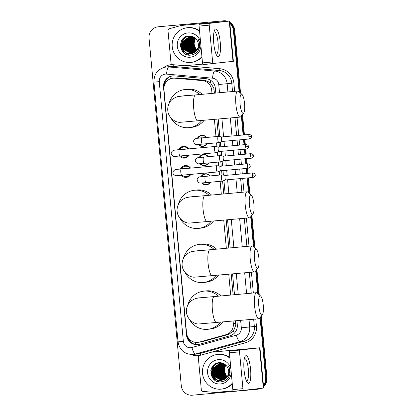 <?xml version="1.0" encoding="UTF-8"?>
<svg xmlns="http://www.w3.org/2000/svg" width="416" height="416" viewBox="0 0 416 416"><rect width="100%" height="100%" fill="white"/><g stroke="black" fill="none" stroke-linecap="round" stroke-linejoin="round"><path stroke-width="0.62" d="M201.006 176.712A5.58 5.424 83.4 0 1 210.111 175.937M210.48 182.203A5.58 5.424 83.4 0 1 201.76 182.988M199.222 157.477A5.58 5.424 83.4 0 1 208.328 156.702M208.697 162.968A5.58 5.424 83.4 0 1 199.976 163.753M197.439 138.242A5.58 5.424 83.4 0 1 206.544 137.462M206.908 143.733A5.58 5.424 83.4 0 1 198.193 144.518M180.534 168.896A5.933 5.767 83.4 0 1 190.512 168.126M190.783 174.403A5.933 5.767 83.4 0 1 181.36 175.266M178.75 149.661A5.933 5.767 83.4 0 1 188.729 148.892M188.999 155.168A5.933 5.767 83.4 0 1 179.577 156.031M214.432 93.189L213.819 88.109L210.418 82.623L205 80.298L177.544 77.87L172.89 78.203A10.462 10.166 -96.6 0 0 163.961 89.523L186.54 332.899A10.462 10.166 -96.6 0 0 197.86 342.368A10.462 10.166 -96.6 0 0 199.373 342.072L225.924 334.703A10.462 10.166 -96.6 0 0 233.34 323.679L233.1 321.11M211.978 93.413L211.671 90.095A10.462 10.166 -96.6 0 0 202.348 80.605L174.892 78.177A10.462 10.166 -96.6 0 0 173.118 78.177A10.462 10.166 -96.6 0 0 172.89 78.203M197.86 342.368L202.02 341.765L228.571 334.402L233.475 331.136L235.804 325.13L235.555 320.887M233.137 294.845L231.213 274.082M228.795 248.045L226.195 219.991M223.777 193.95L222.581 181.059M222.009 174.881L221.624 170.706M221.203 166.192L220.797 161.824M220.225 155.646L219.835 151.471M219.419 146.957L219.014 142.589M218.442 136.412L216.845 119.231M230.682 295.069L228.758 274.31M226.34 248.269L223.74 220.215M221.322 194.173L220.132 181.319M219.549 175.074L219.206 171.324M218.712 166.02L218.348 162.084M217.766 155.834L217.422 152.09M216.928 146.786L216.564 142.849M215.982 136.599L214.391 119.454M260.062 317.642L265.658 377.993L266.313 377.915A10.462 10.166 83.4 0 1 263.515 386.142A10.462 10.166 83.4 0 0 266.313 377.915L260.65 316.888L266.313 377.915L266.963 377.842A10.462 10.166 83.4 0 1 263.562 386.656M260.952 388.362A10.462 10.166 83.4 0 1 258.034 389.163L257.379 389.236A10.462 10.166 83.4 0 0 260.296 388.435A10.462 10.166 83.4 0 1 257.379 389.236A10.462 10.166 83.4 0 1 257.15 389.262M229.866 23.431A10.462 10.166 83.4 0 1 233.418 30.441L234.068 30.363L239.834 92.539L234.068 30.363A10.462 10.166 83.4 0 0 229.809 22.786A10.462 10.166 83.4 0 1 234.068 30.363L234.723 30.29L240.552 93.168M241.94 115.232L243.771 134.935L241.94 115.232M244.187 139.448L244.67 144.648L244.187 139.448M245.092 149.162L245.554 154.17L245.092 149.162M245.97 158.683L246.454 163.883L245.97 158.683M246.875 168.397L247.338 173.404L246.875 168.397M247.759 177.918L249.184 193.294L247.759 177.918M251.29 215.992L254.202 247.39L251.29 215.992M256.308 270.088L258.544 294.195L256.308 270.088M259.646 388.508A10.462 10.166 83.4 0 1 256.729 389.308A10.462 10.166 83.4 0 1 256.5 389.334L192.369 395.2A10.462 10.166 83.4 0 1 181.277 385.71L149.037 38.158A10.462 10.166 83.4 0 1 157.966 26.837A10.462 10.166 83.4 0 1 158.194 26.816L222.976 20.873A10.462 10.166 83.4 0 1 226.762 21.263A10.462 10.166 83.4 0 0 222.976 20.873L158.85 26.738L223.631 20.8A10.462 10.166 83.4 0 1 227.464 21.2M157.966 26.837L158.621 26.764A10.462 10.166 83.4 0 1 158.85 26.738A10.462 10.166 83.4 0 0 158.621 26.764L159.271 26.692A10.462 10.166 83.4 0 1 159.5 26.666L223.631 20.8M229.757 22.24A10.462 10.166 83.4 0 1 234.723 30.29M242.533 114.483L244.421 134.872M244.842 139.391L245.326 144.591M245.742 149.105L246.21 154.112M246.626 158.626L247.109 163.826M247.525 168.34L247.993 173.347M248.409 177.861L249.902 193.929M251.878 215.238L254.92 248.024M256.896 269.334L259.262 294.83M261.238 316.139L266.963 377.842M215.8 93.064L215.342 88.182A10.462 10.166 -96.6 0 0 206.024 78.686L174.45 75.894A10.462 10.166 -96.6 0 0 172.676 75.899A10.462 10.166 -96.6 0 0 172.448 75.92A10.462 10.166 -96.6 0 0 163.519 87.24L186.514 335.14A10.462 10.166 -96.6 0 0 197.839 344.604A10.462 10.166 -96.6 0 0 199.352 344.313L229.882 335.837A10.462 10.166 -96.6 0 0 237.297 324.813L236.922 320.762M164.128 86.408A10.462 10.166 83.4 0 1 172.775 75.889M222.326 20.951A10.462 10.166 83.4 0 1 226.06 21.32M265.658 377.993A10.462 10.166 83.4 0 1 263.458 385.528M233.418 30.441L239.117 91.905M241.353 115.986L243.116 134.992M243.537 139.506L244.02 144.711M244.436 149.224L244.899 154.232M245.32 158.746L245.804 163.946M246.22 168.459L246.688 173.467M247.104 177.98L248.466 192.66M250.702 216.741L253.484 246.756M255.72 270.837L257.826 293.561M234.504 294.72L232.58 273.957M230.162 247.92L227.562 219.866M225.144 193.825L223.917 180.58M223.408 175.11L222.986 170.581M222.57 166.067L222.134 161.346M221.624 155.875L221.203 151.346M220.787 146.832L220.35 142.111M219.84 136.64L218.213 119.106M198.162 344.562A10.462 10.166 83.4 0 1 187.288 335.972M213.741 43.233A13.946 3.281 -95.2 0 1 214.479 30.368A13.946 3.281 -95.2 0 1 220.262 42.479A13.946 3.281 -95.2 0 1 216.788 55.593A13.946 3.281 -95.2 0 1 213.741 43.233M215.992 53.986A11.159 2.621 84.8 0 0 216.46 54.111A11.159 2.621 84.8 0 0 218.046 42.697A11.159 2.621 84.8 0 0 214.427 31.886A11.159 2.621 84.8 0 0 213.99 32.094M202.748 64.116L185.016 65.738A1.742 1.695 -96.6 0 1 184.72 65.738L172.557 64.662A1.742 1.695 -96.6 0 1 171.007 63.081L167.991 30.618A1.742 1.695 -96.6 0 1 169.229 28.777L180.991 25.516A1.742 1.695 -96.6 0 1 181.277 25.464L219.227 22.006L199.337 24.294L209.461 23.369A1.742 0.411 84.8 0 0 209.217 25.152L199.092 26.078A1.742 0.411 -95.2 0 1 199.337 24.294M183.648 25.189A1.742 1.695 83.4 0 1 183.721 25.184L229.648 21.039L209.461 23.369M229.648 21.039L233.381 61.313L203.076 64.574A1.742 0.411 -95.2 0 1 203.07 64.574A1.742 0.411 -95.2 0 1 202.504 62.884L199.092 26.078M202.504 62.884L212.633 61.958L209.217 25.152M212.633 61.958A1.742 0.411 84.8 0 0 213.2 63.648L203.07 64.574M201.921 56.56A17.436 16.947 83.4 0 1 191.09 62.39A17.436 16.947 83.4 0 1 190.71 62.431A17.436 16.947 83.4 0 1 172.24 46.81A17.436 16.947 83.4 0 1 187.106 27.752A17.436 16.947 83.4 0 1 187.486 27.711A17.436 16.947 83.4 0 1 199.592 31.45M187.106 27.752L187.756 27.674A17.436 16.947 83.4 0 1 188.141 27.638A17.436 16.947 83.4 0 1 199.534 30.826M199.54 47.377C200.101 44.585 199.67 41.964 198.245 39.51C200.257 44.522 199.274 48.599 195.302 51.74A8.715 8.471 83.4 0 0 196.409 39.421C194.475 37.029 192.005 35.88 188.994 35.963C176.701 36.286 178.74 56.638 190.512 55.141C195.166 54.6 198.177 52.01 199.54 47.377M200.938 45.984A12.204 11.861 83.4 0 1 190.226 57.221A12.204 11.861 83.4 0 1 177.284 46.15A12.204 11.861 83.4 0 1 187.97 32.921A12.204 11.861 83.4 0 1 200.569 42.032M192.26 36.421L189.602 36.239C178.521 36.722 180.097 55.162 190.793 53.648L191.084 53.617M191.188 53.607L190.986 53.628C180.3 55.136 178.724 36.696 189.795 36.218L189.602 36.239M190.611 36.124L189.909 36.208L183.57 41.148L182.775 45.599L184.241 49.842L191.49 53.555M190.315 36.156L190.013 36.202M189.805 36.223L183.368 41.174L182.572 45.625L184.038 49.868L191.391 53.57M190.726 36.124L190.419 36.182M190.32 36.208L184.387 41.054L183.591 45.505L185.052 49.748L191.896 53.472M190.622 36.13L190.32 36.187M190.216 36.208L184.179 41.08L183.383 45.531L184.85 49.774L191.792 53.492M191.126 36.114L190.835 36.187M190.736 36.213L185.198 40.96L184.402 45.412L185.869 49.655L192.296 53.368M191.032 36.114L190.731 36.182M190.632 36.208L184.995 40.986L184.2 45.438L185.666 49.681L192.197 53.394M191.152 36.244L186.014 40.867L185.219 45.318L186.685 49.561L192.691 53.238M191.048 36.234L185.812 40.893L185.016 45.344L186.477 49.587L192.592 53.274M191.568 36.291L186.831 40.773L186.035 45.224L187.496 49.468L193.086 53.092M191.464 36.275L186.623 40.799L185.827 45.25L187.294 49.494L192.988 53.128M191.989 36.364L187.642 40.68L186.846 45.131L188.313 49.374L193.482 52.92M191.885 36.343L187.439 40.706L186.644 45.157L188.11 49.4L193.383 52.962M192.39 36.468L188.458 40.586L187.663 45.037L189.129 49.28L193.107 52.14M192.301 36.431L188.256 40.612L187.46 45.063L188.921 49.306L193.773 52.775M192.769 36.613L189.27 40.492L188.474 44.944L189.94 49.187L194.256 52.499M192.676 36.572L189.067 40.518L188.271 44.97L189.738 49.213L194.163 52.556M193.159 36.785L190.086 40.399L189.29 44.85L190.757 49.093L194.641 52.25M193.06 36.738L189.883 40.42L189.088 44.876L190.554 49.119L194.548 52.312M193.56 36.988L190.902 40.305L190.107 44.756L191.573 49L195.021 51.969M193.461 36.936L190.7 40.326L189.904 44.777L191.365 49.026L194.927 52.042M193.97 37.222L191.714 40.212L190.918 44.663L192.384 48.906L195.4 51.657M193.866 37.159L191.511 40.232L190.715 44.684L192.182 48.932L195.307 51.735L190.793 53.648M194.386 37.492L192.53 40.118L191.734 44.569L193.201 48.812L195.775 51.308M194.277 37.419L192.327 40.139L191.532 44.59L192.998 48.838L195.681 51.397M194.808 37.804L193.346 40.024L192.551 44.476L194.012 48.719L196.149 50.918M194.704 37.721L193.144 40.045L192.348 44.496L193.809 48.745L196.056 51.022M195.239 38.163L194.158 39.931L193.362 44.382L194.828 48.625L196.518 50.487M195.13 38.069L193.955 39.952L193.159 44.403L194.626 48.651L196.425 50.601M196.877 49.993L195.645 48.532L194.178 44.288A8.715 8.471 83.4 0 1 195.629 38.532M195.567 38.47L194.771 39.858L193.976 44.309L195.442 48.558L196.789 50.123M201.973 57.153A17.436 16.947 83.4 0 1 191.745 62.317L191.09 62.39M192.639 42.344L193.19 47.174M193.367 36.889L193.133 37.185M192.832 37.606L191.542 40.175M191.012 42.531L191.563 47.367M192.582 49.478L194.36 51.626M192.842 36.644L192.322 37.279M192.015 37.7L190.726 40.269M190.195 42.624L190.746 47.46M191.766 49.572L193.544 51.719M193.918 52.047L194.392 52.416M192.161 36.587L191.506 37.372M191.204 37.794L189.909 40.362M189.379 42.718L189.93 47.554M190.949 49.665L192.733 51.813M194.636 53.196L195.291 53.539M187.751 42.905L188.302 47.741M186.935 42.999L187.486 47.835M186.124 43.092L186.675 47.928M185.193 37.055L182.582 41.205M182.047 43.56L182.603 48.396M183.154 38.594L182.156 40.326L181.204 45.739L182.998 50.898L188.77 55.073M180.419 46.15L182.187 50.991L183.264 52.338M191.37 41.08L192.223 48.656M190.554 41.174L191.407 48.75M189.743 41.267L190.596 48.844M185.396 36.951L182.941 40.513M182.411 42.115L183.264 49.691M183.461 38.298L182.255 40.31L181.303 45.724L183.102 50.887L189.03 55.104M180.508 43.857L182.286 50.981L184.855 53.633M240.074 104.026A9.589 2.257 84.8 0 0 243.703 112.986A9.589 2.257 84.8 0 0 244.551 103.511A9.589 2.257 84.8 0 0 242.008 94.453A9.589 2.257 84.8 0 0 240.074 104.026M243.703 112.986L240.833 116.646A13.078 3.073 -95.2 0 1 240.131 117.099A13.078 3.073 -95.2 0 1 235.882 104.432A13.078 3.073 -95.2 0 1 237.749 91.057A13.078 3.073 -95.2 0 1 238.524 91.374L242.008 94.453M188.313 95.571A13.078 12.709 -96.6 0 0 185.879 95.55A13.078 12.709 -96.6 0 0 185.593 95.581L177.273 96.715C173.274 98.332 170.825 100.105 169.936 102.034C168.246 104.614 167.528 107.442 167.783 110.516C168.163 117.161 174.673 122.34 179.764 122.346L240.131 117.099M201.666 120.619A19.178 18.642 83.4 0 1 189.28 127.624A19.178 18.642 83.4 0 1 188.859 127.67A19.178 18.642 83.4 0 1 170.695 117.603M169.052 103.568A19.178 18.642 83.4 0 1 184.896 89.518A19.178 18.642 83.4 0 1 185.312 89.476A19.178 18.642 83.4 0 1 199.701 94.536M184.896 89.518L187.335 89.237A19.178 18.642 83.4 0 1 187.756 89.196A19.178 18.642 83.4 0 1 202.202 94.307M204.064 120.401A19.178 18.642 83.4 0 1 191.724 127.343L189.28 127.624M249.418 204.786A9.589 2.257 84.8 0 0 253.053 213.746A9.589 2.257 84.8 0 0 253.9 204.272A9.589 2.257 84.8 0 0 251.358 195.213A9.589 2.257 84.8 0 0 249.418 204.786M253.053 213.746L250.182 217.407A13.078 3.073 -95.2 0 1 249.475 217.859A13.078 3.073 -95.2 0 1 245.232 205.192A13.078 3.073 -95.2 0 1 247.094 191.818A13.078 3.073 -95.2 0 1 247.868 192.135L251.358 195.213M197.662 196.331A13.078 12.709 -96.6 0 0 195.224 196.31A13.078 12.709 -96.6 0 0 194.938 196.342L186.623 197.475C182.619 199.087 180.175 200.86 179.286 202.795C177.59 205.374 176.873 208.203 177.128 211.276C177.507 217.922 184.023 223.096 189.108 223.106L249.475 217.859M211.016 221.38A19.178 18.642 83.4 0 1 198.624 228.384A19.178 18.642 83.4 0 1 198.203 228.426A19.178 18.642 83.4 0 1 180.04 218.364M178.402 204.329A19.178 18.642 83.4 0 1 194.241 190.278A19.178 18.642 83.4 0 1 194.662 190.237A19.178 18.642 83.4 0 1 209.05 195.296M194.241 190.278L196.685 189.998A19.178 18.642 83.4 0 1 197.106 189.956A19.178 18.642 83.4 0 1 211.546 195.068M213.408 221.161A19.178 18.642 83.4 0 1 201.068 228.103L198.624 228.384M254.436 258.882A9.589 2.257 84.8 0 0 258.071 267.842A9.589 2.257 84.8 0 0 258.918 258.367A9.589 2.257 84.8 0 0 256.376 249.309A9.589 2.257 84.8 0 0 254.436 258.882M258.071 267.842L255.2 271.502A13.078 3.073 -95.2 0 1 254.493 271.955A13.078 3.073 -95.2 0 1 250.25 259.282A13.078 3.073 -95.2 0 1 252.112 245.913A13.078 3.073 -95.2 0 1 252.886 246.23L256.376 249.309M202.68 250.422A13.078 12.709 -96.6 0 0 200.242 250.406A13.078 12.709 -96.6 0 0 199.956 250.437L191.641 251.571C187.637 253.183 185.193 254.956 184.304 256.885C182.608 259.47 181.891 262.293 182.146 265.372C182.525 272.012 189.041 277.191 194.126 277.196L254.493 271.955M216.034 275.47A19.178 18.642 83.4 0 1 203.642 282.48A19.178 18.642 83.4 0 1 203.221 282.521A19.178 18.642 83.4 0 1 185.058 272.459M183.42 258.424A19.178 18.642 83.4 0 1 199.259 244.374A19.178 18.642 83.4 0 1 199.68 244.327A19.178 18.642 83.4 0 1 214.068 249.392M199.259 244.374L201.703 244.093A19.178 18.642 83.4 0 1 202.124 244.046A19.178 18.642 83.4 0 1 216.564 249.163M218.426 275.252A19.178 18.642 83.4 0 1 206.086 282.199L203.642 282.48M258.778 305.687A9.589 2.257 84.8 0 0 262.413 314.642A9.589 2.257 84.8 0 0 263.26 305.167A9.589 2.257 84.8 0 0 260.718 296.114A9.589 2.257 84.8 0 0 258.778 305.687M262.413 314.642L259.542 318.302A13.078 3.073 -95.2 0 1 258.835 318.76A13.078 3.073 -95.2 0 1 254.592 306.088A13.078 3.073 -95.2 0 1 256.454 292.713A13.078 3.073 -95.2 0 1 257.228 293.03L260.718 296.114M207.022 297.227A13.078 12.709 -96.6 0 0 204.584 297.206A13.078 12.709 -96.6 0 0 204.298 297.237L195.983 298.371C191.979 299.988 189.535 301.761 188.646 303.69C186.95 306.27 186.233 309.098 186.488 312.172C186.867 318.817 193.383 323.996 198.468 324.002L258.835 318.76M220.376 322.275A19.178 18.642 83.4 0 1 207.984 329.28A19.178 18.642 83.4 0 1 207.563 329.326A19.178 18.642 83.4 0 1 189.4 319.259M187.762 305.224A19.178 18.642 83.4 0 1 203.601 291.174A19.178 18.642 83.4 0 1 204.022 291.132A19.178 18.642 83.4 0 1 218.41 296.192M203.601 291.174L206.045 290.893A19.178 18.642 83.4 0 1 206.466 290.852A19.178 18.642 83.4 0 1 220.906 295.963M222.768 322.057A19.178 18.642 83.4 0 1 210.428 328.999L207.984 329.28M188.1 148.949A5.231 5.086 -96.6 0 0 179.738 149.547M180.601 155.938A5.231 5.086 -96.6 0 0 188.297 155.23M184.054 149.318A3.141 3.052 -96.6 0 0 182.728 149.204M215.124 146.5A3.141 0.738 84.8 0 0 215.077 146.484A3.141 0.738 84.8 0 0 215.03 146.484A3.141 0.738 84.8 0 0 214.583 149.692A3.141 0.738 84.8 0 0 215.602 152.734A3.141 0.738 84.8 0 0 215.608 152.734A3.141 0.738 84.8 0 0 215.644 152.724A3.141 0.738 84.8 0 0 215.686 152.708M218.52 147.046A2.267 0.53 84.8 0 0 218.483 147.046A2.267 0.53 84.8 0 0 218.161 149.365A2.267 0.53 84.8 0 0 218.899 151.559A2.267 0.53 84.8 0 0 218.93 151.549L215.644 152.724M215.03 146.484A3.141 0.738 84.8 0 0 215.025 146.484L179.457 149.739A3.141 0.738 84.8 0 0 179.01 152.948A3.141 0.738 84.8 0 0 179.031 153.145A3.141 0.738 84.8 0 0 180.029 155.99L215.602 152.734M218.483 147.046L245.96 144.529A2.267 0.53 84.8 0 0 245.638 146.848A2.267 0.53 84.8 0 0 246.371 149.048L218.899 151.559M189.883 168.184A5.231 5.086 -96.6 0 0 181.522 168.782M182.385 175.172A5.231 5.086 -96.6 0 0 190.081 174.47M185.838 168.553A3.141 3.052 -96.6 0 0 184.517 168.438M216.908 165.734A3.141 0.738 84.8 0 0 216.861 165.724A3.141 0.738 84.8 0 0 216.814 165.719A3.141 0.738 84.8 0 0 216.367 168.927A3.141 0.738 84.8 0 0 217.386 171.969A3.141 0.738 84.8 0 0 217.433 171.959A3.141 0.738 84.8 0 0 217.469 171.943M217.386 171.969A3.141 0.738 84.8 0 0 217.391 171.969L181.813 175.224A3.141 0.738 84.8 0 1 180.814 172.38A3.141 0.738 84.8 0 1 180.794 172.182A3.141 0.738 84.8 0 1 181.241 168.974L176.108 169.421M216.861 165.724L220.288 166.28A2.267 0.53 84.8 0 0 220.272 166.28A2.267 0.53 84.8 0 0 219.944 168.6A2.267 0.53 84.8 0 0 220.683 170.794A2.267 0.53 84.8 0 0 220.714 170.789M216.814 165.719A3.141 0.738 84.8 0 0 216.809 165.719L181.241 168.974M220.272 166.28A2.267 0.53 84.8 0 0 220.267 166.28L247.744 163.769A2.267 0.53 84.8 0 0 247.421 166.083A2.267 0.53 84.8 0 0 248.154 168.282L220.683 170.794L217.433 171.959M206.305 137.488A5.231 5.086 -96.6 0 0 198.016 138.174M198.786 144.472A5.231 5.086 -96.6 0 0 206.643 143.759M202.062 137.873A3.141 3.052 -96.6 0 0 201.011 137.831M218.369 136.406A3.141 0.738 84.8 0 0 218.322 136.391A3.141 0.738 84.8 0 0 218.275 136.391A3.141 0.738 84.8 0 0 217.828 139.599A3.141 0.738 84.8 0 0 218.847 142.641A3.141 0.738 84.8 0 0 218.894 142.631A3.141 0.738 84.8 0 0 218.93 142.615M218.847 142.641A3.141 0.738 84.8 0 0 218.852 142.641L196.654 144.607C195.343 144.539 194.371 143.66 193.742 141.96C192.551 140.379 196.804 137.628 196.68 138.33A3.141 3.052 -96.6 0 1 197.111 138.31M218.322 136.391L221.749 136.947A2.267 0.53 84.8 0 0 221.733 136.952A2.267 0.53 84.8 0 0 221.406 139.266A2.267 0.53 84.8 0 0 222.144 141.466A2.267 0.53 84.8 0 0 222.175 141.456L218.894 142.631M218.275 136.391A3.141 0.738 84.8 0 0 218.27 136.391L201.874 137.894A3.141 0.738 84.8 0 0 201.427 141.102A3.141 0.738 84.8 0 0 201.443 141.3A3.141 0.738 84.8 0 0 202.446 144.144M221.733 136.952A2.267 0.53 84.8 0 0 221.728 136.952L249.205 134.436A2.267 0.53 84.8 0 0 248.882 136.755A2.267 0.53 84.8 0 0 249.616 138.949L222.144 141.466A2.267 0.53 84.8 0 0 222.149 141.466M208.088 156.723A5.231 5.086 -96.6 0 0 199.8 157.409M200.569 163.706A5.231 5.086 -96.6 0 0 208.426 162.994M203.845 157.108A3.141 3.052 -96.6 0 0 202.795 157.066M220.158 155.641A3.141 0.738 84.8 0 0 220.106 155.626A3.141 0.738 84.8 0 0 220.059 155.626A3.141 0.738 84.8 0 0 219.612 158.834A3.141 0.738 84.8 0 0 220.631 161.876A3.141 0.738 84.8 0 0 220.678 161.866A3.141 0.738 84.8 0 0 220.714 161.85M220.631 161.876A3.141 0.738 84.8 0 0 220.636 161.876L198.437 163.842C197.127 163.774 196.154 162.895 195.525 161.195C194.334 159.614 198.588 156.863 198.463 157.565A3.141 3.052 -96.6 0 1 198.9 157.544M223.548 156.187A2.267 0.53 84.8 0 0 223.517 156.187A2.267 0.53 84.8 0 0 223.194 158.501A2.267 0.53 84.8 0 0 223.928 160.701A2.267 0.53 84.8 0 0 223.959 160.69M220.059 155.626L203.658 157.128A3.141 0.738 84.8 0 0 203.211 160.337A3.141 0.738 84.8 0 0 203.232 160.534A3.141 0.738 84.8 0 0 204.23 163.379M250.988 153.67C254.374 154.56 252.99 155.423 253.453 155.719L250.666 155.99A2.267 0.53 84.8 0 1 250.988 153.67L223.517 156.187A2.267 0.53 84.8 0 0 223.512 156.187L220.106 155.626M250.666 155.99A2.267 0.53 84.8 0 0 251.404 158.189L223.928 160.701A2.267 0.53 84.8 0 0 223.933 160.701L220.678 161.866M209.872 175.958A5.231 5.086 -96.6 0 0 201.583 176.644M202.358 182.941A5.231 5.086 -96.6 0 0 210.215 182.229M205.629 176.342A3.141 3.052 -96.6 0 0 204.646 176.296A3.141 3.052 -96.6 0 0 204.578 176.301M221.941 174.876A3.141 0.738 84.8 0 0 221.889 174.866A3.141 0.738 84.8 0 0 221.848 174.86A3.141 0.738 84.8 0 0 221.842 174.86A3.141 0.738 84.8 0 0 221.4 178.069A3.141 0.738 84.8 0 0 222.414 181.111A3.141 0.738 84.8 0 0 222.42 181.111A3.141 0.738 84.8 0 0 222.461 181.1A3.141 0.738 84.8 0 0 222.498 181.085M225.332 175.422A2.267 0.53 84.8 0 0 225.3 175.422A2.267 0.53 84.8 0 0 224.978 177.741A2.267 0.53 84.8 0 0 225.711 179.936A2.267 0.53 84.8 0 0 225.742 179.93M225.3 175.422A2.267 0.53 84.8 0 0 225.295 175.422L252.772 172.91A2.267 0.53 84.8 0 0 252.45 175.224A2.267 0.53 84.8 0 0 253.188 177.424L225.711 179.936A2.267 0.53 84.8 0 0 225.716 179.936M244.052 369.949A13.946 3.281 -95.2 0 1 244.79 357.089A13.946 3.281 -95.2 0 1 250.567 369.2A13.946 3.281 -95.2 0 1 247.094 382.314A13.946 3.281 -95.2 0 1 244.052 369.949M246.298 380.702A11.159 2.621 84.8 0 0 246.766 380.832A11.159 2.621 84.8 0 0 248.357 369.418A11.159 2.621 84.8 0 0 244.733 358.608A11.159 2.621 84.8 0 0 244.296 358.816M233.054 390.837L215.327 392.46A1.742 1.695 -96.6 0 1 215.03 392.46L202.868 391.383A1.742 1.695 -96.6 0 1 201.313 389.802L198.302 357.334A1.742 1.695 -96.6 0 1 199.54 355.498L211.297 352.238A1.742 1.695 -96.6 0 1 211.588 352.18L249.538 348.728L229.648 351.016L239.772 350.09A1.742 0.411 84.8 0 0 239.528 351.874L229.398 352.799A1.742 0.411 -95.2 0 1 229.648 351.016M213.954 351.91A1.742 1.695 83.4 0 1 214.032 351.9L259.953 347.76L239.772 350.09M259.953 347.76L263.692 388.034L243.511 390.364A1.742 0.411 84.8 0 0 243.511 390.364L233.381 391.295A1.742 0.411 -95.2 0 1 232.814 389.605L229.398 352.799M232.814 389.605L242.939 388.679L239.528 351.874M242.939 388.679A1.742 0.411 84.8 0 0 243.506 390.364L233.381 391.295M232.227 383.282A17.436 16.947 83.4 0 1 221.4 389.111A17.436 16.947 83.4 0 1 221.016 389.152A17.436 16.947 83.4 0 1 202.55 373.532A17.436 16.947 83.4 0 1 217.412 354.468A17.436 16.947 83.4 0 1 217.797 354.432A17.436 16.947 83.4 0 1 229.897 358.171M217.412 354.468L218.067 354.396A17.436 16.947 83.4 0 1 218.447 354.354A17.436 16.947 83.4 0 1 229.84 357.547M229.85 374.098C230.412 371.306 229.975 368.685 228.55 366.231C230.563 371.244 229.585 375.32 225.612 378.461A8.715 8.471 83.4 0 0 226.715 366.137C224.786 363.75 222.316 362.596 219.305 362.684C207.012 363.002 209.05 383.36 220.823 381.857C225.477 381.316 228.483 378.732 229.85 374.098M231.249 372.7A12.204 11.861 83.4 0 1 220.537 383.942A12.204 11.861 83.4 0 1 207.594 372.871A12.204 11.861 83.4 0 1 218.28 359.637A12.204 11.861 83.4 0 1 230.88 368.748M222.565 363.137L219.913 362.96C208.832 363.444 210.402 381.878 221.104 380.37L221.499 380.328M221.395 380.338L221.307 380.344C210.61 381.857 209.035 363.418 220.106 362.939L219.913 362.96M220.626 362.908L213.881 367.869L213.086 372.32L214.547 376.563L221.801 380.276M220.626 362.877L220.319 362.924M220.116 362.944L213.673 367.89L212.878 372.341L214.344 376.589L221.697 380.292M221.031 362.846L220.73 362.903M220.631 362.924L214.692 367.775L213.897 372.226L215.363 376.47L222.201 380.193M220.527 362.929L214.49 367.796L213.694 372.247L215.16 376.496L222.102 380.214M221.437 362.835L221.146 362.908M221.042 362.934L215.509 367.682L214.713 372.133L216.18 376.376L222.602 380.084M221.343 362.835L221.042 362.903M220.938 362.929L215.306 367.702L214.51 372.154L215.972 376.402L222.503 380.115M221.458 362.96L216.325 367.588L215.524 372.039L216.991 376.282L223.002 379.959M221.354 362.955L216.117 367.609L215.322 372.06L216.788 376.308L222.903 379.995M221.879 363.012L217.136 367.494L216.341 371.946L217.807 376.189L223.397 379.808M221.775 362.996L216.934 367.515L216.138 371.966L217.604 376.215L223.298 379.85M222.3 363.08L217.953 367.401L217.157 371.852L218.624 376.095L223.792 379.636M222.191 363.064L217.75 367.422L216.954 371.873L218.416 376.121L223.694 379.683M222.7 363.184L218.764 367.307L217.968 371.758L219.435 376.002L223.413 378.856M222.607 363.152L218.561 367.328L217.766 371.779L219.232 376.028L224.084 379.491M223.08 363.334L219.58 367.214L218.785 371.665L220.251 375.908L224.567 379.22M222.981 363.293L219.378 367.234L218.582 371.686L220.048 375.934L224.468 379.278M223.47 363.506L220.397 367.12L219.601 371.571L221.068 375.814L224.952 378.966M223.371 363.459L220.194 367.141L219.398 371.592L220.86 375.835L224.853 379.033M223.87 363.709L221.208 367.026L220.412 371.478L221.879 375.721L225.332 378.69M223.766 363.652L221.005 367.047L220.21 371.498L221.676 375.742L225.238 378.763M224.276 363.943L222.024 366.933L221.229 371.384L222.695 375.627L225.711 378.378M224.172 363.88L221.822 366.954L221.026 371.405L222.492 375.648L225.612 378.456L221.104 380.37M224.692 364.213L222.841 366.839L222.045 371.29L223.506 375.534L226.086 378.03M224.588 364.14L222.638 366.86L221.842 371.311L223.304 375.554L225.992 378.118M225.118 364.525L223.652 366.746L222.856 371.197L224.323 375.44L226.46 377.64M225.009 364.442L223.449 366.766L222.654 371.218L224.12 375.461L226.366 377.744M225.55 364.884L224.468 366.652L223.673 371.103L225.139 375.346L226.824 377.203M225.441 364.79L224.266 366.673L223.47 371.124L224.936 375.367L226.736 377.317M227.188 376.709L225.95 375.253L224.489 371.01A8.715 8.471 83.4 0 1 225.94 365.253M225.878 365.191L225.077 366.579L224.281 371.03L225.748 375.274L227.094 376.839M232.284 383.874A17.436 16.947 83.4 0 1 222.05 389.038L221.4 389.111M222.95 369.065L223.501 373.896M223.678 363.605L223.444 363.901M223.137 364.328L221.848 366.891M221.317 369.252L221.868 374.083M222.888 376.199L224.671 378.342M223.153 363.36L222.628 363.995M222.326 364.421L221.036 366.985M220.506 369.346L221.057 374.176M222.076 376.293L223.855 378.435M224.229 378.763L224.697 379.137M225.758 379.824L226.018 379.964M222.472 363.308L221.816 364.088M221.51 364.515L220.22 367.078M219.69 369.439L220.241 374.27M221.26 376.386L223.038 378.529M224.957 379.928L225.602 380.26M218.062 369.626L218.613 374.457M217.246 369.72L217.797 374.551M216.429 369.814L216.98 374.644M215.504 363.776L212.888 367.926M212.358 370.282L212.909 375.118M213.46 365.31L212.467 367.042L211.51 372.455L213.309 377.619L219.076 381.794M210.725 372.871L212.493 377.712L213.569 379.059M221.676 367.801L222.534 375.378M220.865 367.895L221.718 375.471M220.048 367.988L220.901 375.565M215.706 363.667L213.252 367.234M212.716 368.831L213.574 376.407M213.772 365.019L212.566 367.032L211.614 372.445L213.408 377.608L219.336 381.826M210.818 370.573L212.597 377.702L215.166 380.349M177.544 77.87L174.892 78.177M195.962 344.495A10.462 2.434 -105.5 0 1 195.14 342.3M215.322 87.968L213.819 88.109M210.418 82.623A10.462 2.413 -84.9 0 1 210.777 80.382M170.659 78.728A10.462 2.413 -84.9 0 1 171.075 76.3M234.25 333.299A10.462 2.434 -105.5 0 1 233.475 331.136M205 80.298L202.348 80.605M214.12 89.814L211.671 90.095M235.789 323.398L233.34 323.679M228.571 334.402L225.924 334.703M202.02 341.765L199.373 342.072M159.5 26.666L158.194 26.816M163.998 87.183L163.519 87.24M219.513 92.726L218.748 84.505A6.973 6.781 -96.6 0 0 212.534 78.177L166.546 74.11A6.973 6.781 -96.6 0 0 159.26 81.676L183.352 341.385A6.973 6.781 -96.6 0 0 191.906 347.5L236.376 335.156A6.973 6.781 -96.6 0 0 241.316 327.808L240.635 320.424M166.041 67.012A13.946 13.556 83.4 0 1 166.348 66.981A13.946 13.556 83.4 0 1 168.714 66.976L173.358 66.446A13.946 13.556 -96.6 0 0 170.992 66.446A13.946 13.556 -96.6 0 0 170.685 66.477L166.041 67.012C157.96 68.749 153.925 73.788 153.941 82.134L159.26 81.676M249.018 319.654L249.699 327.002A13.946 13.556 83.4 0 1 239.808 341.702L195.343 354.042A13.946 13.556 83.4 0 1 193.326 354.437A13.946 13.556 83.4 0 1 193.019 354.468M153.941 82.134L178.038 341.843C179.608 350.184 184.6 354.39 193.008 354.468L197.969 353.902A13.946 13.556 -96.6 0 0 199.987 353.506L195.343 354.042A6.973 1.622 -105.5 0 1 191.906 347.5M163.836 67.454A15.694 15.252 83.4 0 1 171.241 64.662A15.694 15.252 83.4 0 1 172.25 64.605M185.541 65.692L219.887 68.728A15.694 15.252 83.4 0 1 233.865 82.966L234.645 91.343M237.058 117.38L238.727 135.398M239.148 139.911L239.632 145.111M240.048 149.625L240.516 154.632M240.932 159.146L241.415 164.346M241.831 168.86L242.299 173.867M242.715 178.381L243.989 192.098M246.407 218.14L249.007 246.194M251.425 272.236L253.349 292.999M255.767 319.041L256.438 326.269A15.694 15.252 83.4 0 1 245.31 342.805L211.448 352.201M200.392 355.264A15.694 15.252 83.4 0 1 191.074 354.505M166.546 74.11A6.973 1.607 -84.9 0 1 168.714 66.976L214.703 71.048L219.346 70.512L173.358 66.446A1.742 0.4 95.1 0 0 173.888 64.782M212.534 78.177A6.973 1.607 -84.9 0 1 214.703 71.048A13.946 13.556 83.4 0 1 227.126 83.704L231.769 83.169A13.946 13.556 -96.6 0 0 219.346 70.512A1.742 0.4 95.1 0 0 219.887 68.728M236.376 335.156A6.973 1.622 -105.5 0 0 239.808 341.702L244.452 341.167A13.946 13.556 -96.6 0 0 254.342 326.472L253.672 319.228M200.845 355.134A1.742 0.406 74.5 0 0 199.987 353.506L244.452 341.167A1.742 0.406 74.5 0 1 245.31 342.805M241.316 327.808L256.438 326.269M218.748 84.505L227.126 83.704L227.895 91.957M230.308 117.998L231.982 136.011M232.398 140.525L232.882 145.73M233.298 150.244L233.766 155.246M234.182 159.76L234.666 164.965M235.087 169.478L235.55 174.481M235.966 179L237.24 192.717M239.658 218.759L242.258 246.813M244.676 272.854L246.6 293.613M251.254 293.192L249.33 272.428M246.912 246.386L244.312 218.332M241.894 192.291L240.62 178.573M240.204 174.06L239.736 169.052M239.32 164.538L238.836 159.338M238.42 154.825L237.952 149.817M237.536 145.304L237.052 140.104M236.631 135.59L234.962 117.572M232.544 91.53L231.769 83.169L233.865 82.966M238.217 294.382L236.293 273.619M233.875 247.577L231.275 219.523M228.857 193.482L227.583 179.764M227.167 175.25L226.699 170.243M226.283 165.729L225.8 160.529M225.384 156.016L224.916 151.008M224.5 146.494L224.016 141.294M223.595 136.781L221.926 118.768M178.038 341.843L183.352 341.385M156.723 81.874L159.91 81.598M186.976 335.088L186.514 335.14M232.991 61.37L229.258 21.091M183.721 25.184L181.277 25.464M181.49 96.158A13.078 12.709 -96.6 0 0 180.175 96.21A13.078 12.709 -96.6 0 0 179.889 96.236M180.289 96.247L195.556 94.916A13.078 3.073 84.8 0 0 193.695 108.29A13.078 3.073 84.8 0 0 197.938 120.962M190.835 196.919A13.078 12.709 -96.6 0 0 189.524 196.966A13.078 12.709 -96.6 0 0 189.238 196.997M189.639 197.007L204.906 195.676A13.078 3.073 84.8 0 0 203.039 209.05A13.078 3.073 84.8 0 0 207.288 221.718M195.853 251.009A13.078 12.709 -96.6 0 0 194.542 251.061A13.078 12.709 -96.6 0 0 194.256 251.092M194.657 251.103L209.924 249.772A13.078 3.073 84.8 0 0 208.057 263.141A13.078 3.073 84.8 0 0 212.306 275.813M200.195 297.814A13.078 12.709 -96.6 0 0 198.884 297.866A13.078 12.709 -96.6 0 0 198.598 297.892M198.999 297.903L214.266 296.572A13.078 3.073 84.8 0 0 212.399 309.946A13.078 3.073 84.8 0 0 216.648 322.618M245.638 146.848L248.425 146.578C247.962 146.281 249.345 145.418 245.96 144.529M174.699 150.16A3.141 3.052 -96.6 0 0 174.262 150.176L182.801 149.193M247.421 166.083L250.208 165.812C249.746 165.516 251.129 164.653 247.744 163.769M176.483 169.395A3.141 3.052 -96.6 0 0 176.046 169.411L184.584 168.428M248.882 136.755L251.67 136.484C251.207 136.188 252.59 135.325 249.205 134.436M252.45 175.224L255.237 174.954C254.774 174.658 256.157 173.794 252.772 172.91M200.684 176.779A3.141 3.052 -96.6 0 0 200.247 176.8L204.646 176.296M200.309 176.81L205.442 176.363A3.141 0.738 84.8 0 0 204.994 179.572A3.141 0.738 84.8 0 0 205.015 179.769A3.141 0.738 84.8 0 0 206.014 182.614L222.414 181.111M263.302 388.086L259.568 347.812M214.032 351.9L211.588 352.18M256.729 389.308L257.379 389.236M183.685 25.184L181.241 25.464M195.556 94.916L237.749 91.057M204.906 195.676L247.094 191.818M209.924 249.772L252.112 245.913M214.266 296.572L256.454 292.713M183.539 147.004L186.082 146.708M174.262 150.176C174.387 149.474 170.134 152.23 171.324 153.806C170.877 155.142 174.122 156.91 174.886 156.437L180.029 155.99M218.499 147.04L215.077 146.484M184.735 157.394L187.278 157.102M179.457 149.739L174.325 150.186M246.371 149.048C249.543 147.545 248.024 146.952 248.425 146.578M185.323 166.239L187.866 165.948M176.046 169.411C176.171 168.709 171.917 171.465 173.113 173.04C172.661 174.377 175.906 176.145 176.675 175.672L181.813 175.224M186.519 176.628L189.062 176.337M248.154 168.282C251.326 166.785 249.808 166.187 250.208 165.812M201.817 135.632L203.528 135.434M201.079 137.821L196.68 138.33M196.742 138.341L201.874 137.894M203.013 146.026L204.724 145.829M249.616 138.949C252.788 137.452 251.269 136.859 251.67 136.484M203.601 154.866L205.312 154.669M202.862 157.056L198.463 157.565M198.526 157.576L203.658 157.128M204.797 165.261L206.508 165.064M251.404 158.189C254.576 156.686 253.058 156.094 253.453 155.719M205.384 174.101L207.095 173.904M206.014 182.614L200.221 183.076C198.91 183.009 197.943 182.13 197.314 180.43C196.118 178.854 200.372 176.098 200.247 176.8M225.316 175.417L221.889 174.866M225.727 179.936L222.461 181.1M206.58 184.496L208.291 184.298M205.442 176.363L221.848 174.86M253.188 177.424C256.36 175.926 254.842 175.328 255.237 174.954M213.996 351.905L211.552 352.186"/></g></svg>
